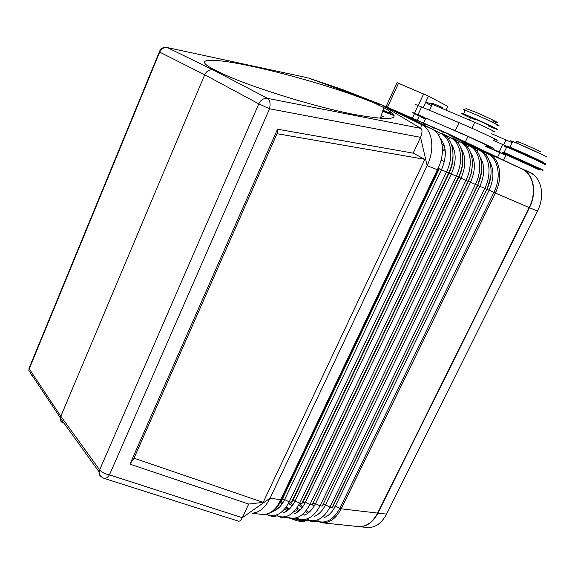 <?xml version="1.0" encoding="UTF-8"?>
<svg xmlns="http://www.w3.org/2000/svg" width="575" height="575" viewBox="0 0 575 575"><rect width="100%" height="100%" fill="white"/><g stroke="black" fill="none" stroke-linecap="round" stroke-linejoin="round"><path stroke-width="0.86" d="M406.079 116.272L404.929 115.165L404.11 115.309M434.06 128.477L432.961 127.341L450.829 135.103L489.842 154.157L446.789 133.134L488.707 153.547L522.158 169.036L446.789 133.134L381.534 104.772L343.088 89.779M391.165 112.24L388.923 112.664L382.907 110.271M252.849 513.116C259.706 512.397 265.442 507.409 270.07 498.158L280.693 499.747L438.057 168.281L438.739 168.676L438.085 170.056L281.585 499.582L280.693 499.747L280.082 501.033C275.382 510.363 269.38 514.884 262.078 514.611L260.719 514.424M522.158 169.036C533.428 174.053 536.971 192.438 529.173 207.546L377.61 513.08C372.665 522.33 366.332 526.837 358.613 526.599L357.858 526.52M377.61 513.08L341.198 508.817L495.341 193.035C496.592 190.253 496.577 190.246 495.291 193.013L493.911 192.402L339.789 508.365C333.507 519.807 325.903 524.055 316.976 521.101M344.037 90.103L308.222 77.913L381.261 104.715L375.374 103.493C346.991 91.353 292.316 74.951 252.152 66.369C213.878 58.017 192.057 57.788 212.024 68.468L215.927 70.452L212.923 69.827C209.314 69.395 206.576 71.041 204.707 74.779L60.152 417.867C59.987 420.418 61.058 422.151 63.372 423.078M277.042 133.688L277.502 129.195L413.137 153.137L424.882 159.333L277.042 133.688L134.004 458.196L129.957 464.133L248.709 504.052L242.298 517.723L270.07 498.158L427.139 165.665C434.822 149.924 432.774 131.265 423.056 125.314L381.261 104.715L420.792 128.362C422.467 129.864 422.388 132.847 420.548 137.324L269.531 108.776C270.638 103.665 269.991 100.201 267.591 98.375L212.923 69.827L167.375 47.596L307.165 77.683M470.357 117.882C461.912 113.864 459.677 112.549 463.658 113.951L471.895 117.336C486.773 123.704 503.75 132.056 495.097 128.714L487.959 125.796M474.986 119.715C469.804 117.264 468.359 116.438 470.659 117.243L475.259 119.14C483.46 122.647 492.883 127.276 488.125 125.451M496.814 125.156C505.504 128.441 488.542 120.024 473.635 113.685L465.376 110.328L463.45 109.732L465.096 110.91M485.667 146.352L505.921 155.365M377.912 513.108L529.453 207.668L537.467 211.104L386.558 514.122C381.635 523.308 375.302 527.771 367.576 527.527L358.915 526.628C366.634 526.865 372.967 522.359 377.912 513.108L386.558 514.122M431.89 105.297L431.379 105.038M444.374 161.518L441.068 160.166M492.552 120.994C506.316 126.665 491.431 118.896 475.446 112.118L466.224 108.675M445.294 151.239L442.484 150.068M358.16 526.549L358.915 526.628M522.273 169.093L522.431 169.165C533.701 174.182 537.244 192.568 529.453 207.668M512.109 142.65L491.74 133.752M486.263 145.116L467.971 136.419L425.917 118.055M445.158 149.802L442.463 148.558M427.096 109.25L455.537 121.174L421.619 106.957L418.025 114.655L423.473 117.005C418.082 114.849 418.787 115.431 425.586 118.759M366.814 527.447L367.576 527.527M539.206 169.855L506.216 154.768C503.456 153.618 503.42 153.697 506.101 154.998M531.379 173.327L515.531 165.816M442.074 144.555L444.281 145.568M522.431 169.165L530.366 172.838C541.65 177.862 545.229 196.132 537.467 211.104M545.711 156.695C551.784 158.772 521.518 144.821 512.684 141.479C509.874 140.408 509.802 140.559 512.462 141.932M542.318 162.128L542.915 162.344C548.924 164.536 518.672 150.636 509.903 147.178C507.473 146.215 507.114 146.187 508.825 147.085M438.057 168.281C445.718 152.806 442.958 134.852 432.457 129.253L421.41 124.372L420.792 128.362L267.591 98.375C263.81 97.98 260.877 99.798 258.793 103.845L269.531 108.776L109.451 474.878C107.812 477.351 106.095 478.537 104.298 478.436L103.09 477.954M413.324 119.83L414.41 119.284L415.588 120.462M395.442 111.054L404.929 115.165M404.987 115.194L414.41 119.284M414.46 119.305L423.732 123.33L422.647 123.92M424.896 124.502L423.789 123.359L432.91 127.319L431.854 127.902M485.588 154.589L487.42 153.64L488.642 153.518L489.842 154.157C500.214 159.814 502.952 177.977 495.341 193.035L529.173 207.546M431.315 104.808L431.99 105.074M492.904 131.323C500.02 134.104 488.333 128.275 474.72 122.274L432.328 104.355C424.249 101.329 424.019 101.818 431.638 105.822M129.957 464.133L277.502 129.195M424.882 159.333L263.178 502.363L134.004 458.196M413.137 153.137L420.548 137.324L427.139 165.665L438.085 170.056M215.927 70.452C239.61 83.447 311.176 106.303 354.926 114.59C394.464 121.469 404.067 119.147 383.726 107.604L375.374 103.493M248.709 504.052L263.178 502.363M441.277 131.301L442.736 131.898M358.613 526.599L322.201 522.819C329.856 523.027 336.181 518.363 341.198 508.825C339.954 511.182 339.933 511.175 341.14 508.817L495.341 193.035M479.04 149.55L449.995 135.384L450.829 135.103M449.995 135.384L449.772 135.765M441.938 131.244L440.91 131.819M441.995 131.265L443.174 132.537M281.585 499.582L281.024 500.768C277.775 507.509 273.578 511.772 268.432 513.554M166.441 47.473L167.375 47.596C163.947 47.143 161.381 48.652 159.685 52.117L159.333 51.93L28.987 368.438L29.217 368.855L159.685 52.117L204.707 74.779L258.793 103.845L99.647 469.847C101.868 472.442 105.132 474.116 109.451 474.878L242.298 517.723C241.133 520.066 239.947 521.238 238.733 521.245L238.115 521.043M485.853 145.957L506 155.207M486.198 145.245L490.504 147.071C503.355 152.497 471.177 137.547 455.242 130.705L451.734 129.195M531.429 173.226C532.687 173.758 532.702 173.736 531.473 173.147L516.846 166.455M527.311 164.004L517.011 159.368M535.433 167.886L540.902 169.963L508.947 155.415C502.191 152.49 500.401 151.822 503.592 153.41L508.516 155.753M503.269 152.361L508.897 155.042M542.124 170.595L543.138 170.229L542.002 169.517L504.081 152.397L506.661 147.078L504.354 146.215L505.339 145.849M505.806 147.143L506.467 147.473M544.482 164.507C546.423 165.255 546.473 165.147 544.633 164.198C539.328 161.403 514.007 149.989 506.661 147.078M544.424 163.537C546.02 164.134 545.977 163.997 544.288 163.12C538.114 159.843 507.021 145.978 505.475 145.798M520.03 151.908L531.135 156.889M446.085 109.911L447.688 106.332L428.519 96.147L397.066 82.649M425.399 119.154L420.857 116.955M421.073 116.488L421.245 116.128M416.07 105.052C414.855 104.355 415.517 104.499 418.047 105.498L421.619 106.957M494.292 139.215C507.258 144.469 475.101 129.332 459.066 122.655L455.537 121.174M419.074 116.028L412.57 112.578L418.025 114.655M505.964 145.957L493.695 140.465M302.824 502.349L304.944 503.154M309.882 504.62L314.604 505.346M289.592 508.817L288.118 507.912M287.974 507.818L286.372 506.805M281.132 503.283L279.536 502.14M305.397 514.668L304.887 514.618M303.197 514.366L302.702 514.273M295.938 512.181L296.887 512.497L295.988 512.124M295.234 511.8L294.199 511.326M286.975 510.952L286.077 510.341M285.588 509.996L284.517 509.191M295.126 511.872L294.098 511.434M295.162 518.981C299.992 520.706 303.823 521.273 306.662 520.684L307.956 520.224M292.071 518.952C297.203 521.094 301.286 521.87 304.326 521.273L304.534 521.223M288.406 503.499L291.683 505.554M296.757 508.185L298.482 508.947M298.662 509.026L300.322 509.687M307.948 511.901L309.257 512.109M422.683 116.689L425.787 118.321M425.687 118.543L422.733 117.149M425.098 118.098L425.766 118.378M425.716 118.493L425.205 118.242M382.742 110.81L393.99 115.295M394.177 115.942L393.954 115.568M380.578 117.853L383.805 116.157M382.821 111.327L394.119 115.632M382.821 110.551L393.789 114.914M165.729 47.481C162.553 47.301 160.418 48.782 159.333 51.93L159.376 51.786M101.581 476.905C99.705 475.87 98.871 474.181 99.087 471.852L99.647 469.847L60.648 415.991L29.217 368.855L28.793 370.408L29.569 367.022M497.677 157.14L499.84 152.684M503.65 144.835L505.978 140.027M541.758 154.38L516.767 143.132M438.315 134.744L440.809 133.501L433.543 129.936M31.388 374.311L31.891 375.655M451.267 144.073C456.442 152.088 456.464 162.049 451.317 173.959L448.673 172.953C456.334 157.485 453.423 139.1 442.966 134.435L440.809 133.501C451.246 138.158 454.135 156.537 446.48 172.004L289.239 501.846C283.087 513.36 275.792 517.637 267.353 514.675L266.441 514.23M440.946 133.443L432.673 129.382M438.739 168.676L439.264 168.777L282.268 499.272L284.618 499.582L289.239 501.846L291.568 502.147L292.768 500.638L295.076 500.94L299.668 503.19C293.444 514.747 286.048 519.002 277.481 515.955L277.143 515.797M280.082 501.033L281.024 500.768L282.268 499.272L275.109 508.659M461.042 148.429C466.117 156.493 466.102 166.391 460.999 178.121L458.44 177.15C466.131 161.704 463.141 143.297 452.568 138.582L442.721 133.882M450.577 137.605L442.549 133.673M395.327 110.997L431.48 128.735M439.264 168.777L441.478 169.726C446.948 156.745 446.574 146.33 440.357 138.496M272.528 511.498C277.394 510.018 281.419 506.05 284.618 499.582L441.478 169.726L448.673 172.953L291.568 502.147M448.27 138.755L450.448 137.669C460.999 142.37 463.967 160.777 456.284 176.223L299.668 503.19L301.961 503.484L303.104 501.989L305.375 502.284L309.932 504.512C303.643 516.12 296.147 520.353 287.442 517.205L287.335 517.155M467.245 146.798L469.243 145.791L461.79 142.147M460.05 141.702L452.18 137.856M293.94 513.928C298.562 512.217 302.371 508.336 305.375 502.284L460.999 178.121L465.93 180.37C473.635 164.946 470.587 146.51 459.921 141.759L452.338 138.05M457.844 142.808L459.921 141.759L462.005 142.665C472.693 147.423 475.762 165.859 468.05 181.283L470.522 182.218C475.582 170.653 475.626 160.827 470.652 152.727M303.104 501.989L458.864 177.201C461.366 171.903 462.659 166.563 462.738 161.194M301.961 503.484L458.44 177.15L451.317 173.959L295.076 500.94C292.028 507.107 288.176 511.017 283.511 512.67M292.768 500.638L449.147 173.025C451.792 167.382 453.086 161.74 453.021 156.091M312.196 504.807L309.932 504.512L465.93 180.37L468.05 181.283L312.196 504.807L468.417 181.312L471.148 173.851L472.262 166.283M313.274 503.312L315.517 503.607L470.522 182.218L475.41 184.446C483.144 169.043 480.017 150.585 469.243 145.791L471.292 146.675C482.087 151.484 485.235 169.941 477.494 185.344L475.41 184.446L320.045 505.813C313.727 517.407 306.173 521.633 297.368 518.492M304.211 515.164C308.789 513.403 312.556 509.551 315.517 503.607L320.045 505.813L322.266 506.101L477.494 185.344L479.881 186.243C484.905 174.85 484.984 165.09 480.118 156.961M322.266 506.101L477.818 185.351L481.606 171.386M323.294 504.613L325.493 504.9L479.881 186.243L484.739 188.456C492.502 173.075 489.289 154.596 478.407 149.744L471.09 146.172M476.495 150.722L478.407 149.744L480.427 150.621C491.33 155.473 494.558 173.959 486.788 189.34L484.739 188.456L329.993 507.1C323.696 518.614 316.113 522.855 307.251 519.807M314.331 516.379C318.859 514.567 322.582 510.744 325.493 504.9L329.993 507.1L332.185 507.38L333.155 505.899L335.326 506.18L341.198 508.825M333.155 505.899L486.788 189.34L332.185 507.38M490.755 176.525L487.061 189.333L489.095 190.203L335.326 506.18C332.451 511.915 328.778 515.71 324.3 517.565M489.426 161.137C494.184 169.294 494.076 178.983 489.095 190.203L493.911 192.402C501.702 177.042 498.41 158.535 487.42 153.64L480.233 150.132M469.365 145.734L461.653 141.96M277.811 508.667L276.762 507.581M278.702 507.897L277.509 506.654M308.66 512.613L307.776 511.721M307.474 511.419L306.396 510.341M302.788 506.712L299.539 503.456M297.857 511.843L297.045 511.017M296.7 510.665L295.679 509.622M292.086 505.957L288.844 502.658M298.835 511.074L297.843 510.075M297.613 509.838L296.434 508.638M292.797 504.943L290.08 502.183M287.91 510.277L286.99 509.321M286.724 509.048L285.588 507.876M281.966 504.138L279.709 501.81M442.621 107.618L433.593 103.723M540.313 151.678C535.296 148.911 511.973 138.819 518.341 142.162M307.639 513.367L306.935 512.663M306.525 512.246L305.605 511.326M302.033 507.725L298.95 504.62M288.844 509.507L287.759 508.386M287.593 508.214L286.307 506.891M282.648 503.125L280.586 501.005M471.881 128.225L474.72 122.274M465.355 141.896L467.971 136.419M423.66 93.897L418.233 105.57M414.496 113.598L412.368 118.177M398.597 83.152L387.478 107.353M428.519 96.147L423.171 107.604M419.211 116.093L417.249 120.297M447.688 106.332L446.013 109.882M459.066 122.655L455.242 130.705M502.823 144.469L499.215 151.915M432.17 104.693L431.494 104.427C431.322 103.27 431.825 103.004 433.018 103.615M252.511 513.303L263.932 514.625M469.387 119.923L470.659 117.243M506.216 154.768L503.65 160.037M28.793 370.408L60.181 417.637M512.684 141.479L509.903 147.178M298.202 518.212C294.652 519.534 291.065 519.196 287.442 517.205L287.407 517.133M322.201 522.819L316.89 521.122M318.183 520.706C314.618 522.093 310.953 521.798 307.194 519.822M308.272 519.469C304.671 520.828 301.027 520.504 297.354 518.499M277.603 515.638C274.196 516.846 270.782 516.53 267.353 514.675L267.016 514.064M277.351 515.725L277.481 515.955C281.017 517.867 284.517 518.197 287.982 516.932M238.733 521.245L104.298 478.436C101.322 477.408 99.59 475.216 99.087 471.852L60.152 417.867M432.328 104.355L429.582 110.213M425.938 118.012L423.581 123.05M397.109 82.548L386.012 106.72M414.489 113.146L418.047 105.498M466.368 108.625L463.45 109.732M508.947 155.415L508.817 154.416M463.658 113.951L465.376 110.328M380.406 118.428L383.726 107.604M517.708 142.039C516.041 141.098 515.753 141.407 516.853 142.959"/></g></svg>
